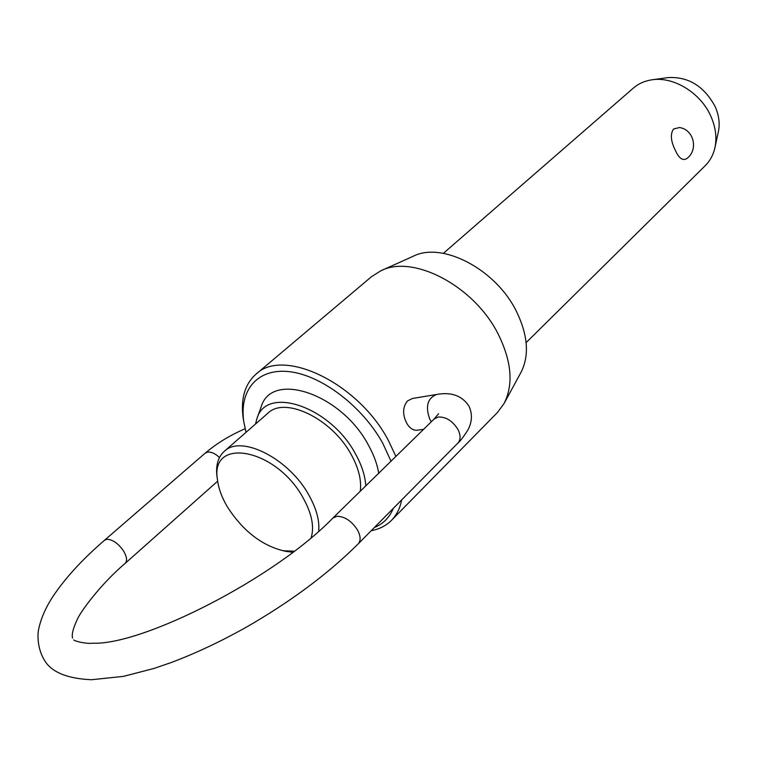 <?xml version="1.0" encoding="UTF-8"?>
<svg xmlns="http://www.w3.org/2000/svg" width="757" height="757" viewBox="0 0 757 757"><rect width="100%" height="100%" fill="white"/><g stroke="black" fill="none" stroke-linecap="round" stroke-linejoin="round"><path stroke-width="1.14" d="M526.134 342.618L705.287 165.622C709.99 160.938 713.17 155.128 714.816 148.192C717.078 137.916 715.734 127.214 710.785 116.086C700.48 92.591 673.105 76.069 651.474 79.882C644.444 80.999 638.406 83.724 633.382 88.067L443.356 253.34M675.159 149.952C670.749 141.001 670.2 134.017 673.522 129.012L679.464 127.545C694.103 129.447 698.768 150.558 686.41 158.8C682.426 160.9 678.679 157.948 675.159 149.952M360.256 491.274C361.695 480.458 358.714 468.28 351.314 454.739C332.181 418.772 284.925 395.958 267.883 413.218L224.233 451.38C240.906 434.367 288.843 458.382 308.837 495.031C316.36 508.43 319.653 520.475 318.716 531.159M217.382 479.162L216.871 475.689C215.764 464.987 218.224 456.887 224.233 451.38M260.758 407.976L261.184 406.793C271.64 370.466 341.615 393.791 368.545 445.362C373.844 454.948 377.232 464.23 378.727 473.21M365.773 485.871C365.196 475.926 361.808 465.356 355.62 454.153C330.762 406.887 266.663 385.076 257.058 418.271L255.478 424.062M374.365 527.515C383.203 523.91 389.514 517.523 393.309 508.363M390.99 461.212L382.805 443.347C362.735 406.774 322.179 375.737 290.168 371.772C258.033 367.59 239.203 389.6 243.735 421.346L246.006 432.342M243.886 422.387L243.111 417.722C240.622 398.627 244.908 384.121 255.951 374.213C283.203 347.198 358.411 383.089 388.388 440.46L395.902 456.414M401.683 499.894C400.027 508.259 396.621 515.082 391.454 520.362C386.098 525.727 379.352 529.171 371.223 530.695M311.193 537.612C314.467 526.749 311.789 513.539 303.16 497.974C276.22 448.258 209.803 436.212 217.477 479.787C218.489 488.312 221.735 497.254 227.232 506.613C242.514 530.458 261.193 545.172 283.26 550.755L294.151 551.21M292.675 552.336L283.884 550.897M652.591 79.731L667.702 77.63C688.104 76.343 703.906 85.957 715.1 106.463C719.036 115.348 720.096 123.921 718.279 132.191L715.053 147.104M381.462 270.523L413.076 256.33C441.993 241.228 495.892 269.151 516.482 311.487C528.045 335.417 529.503 355.79 520.863 372.586L504.323 403.036M391.454 520.362L497.406 412.527L503.925 403.755C513.606 384.963 511.77 361.893 498.418 334.556C474.592 286.165 412.972 253.879 380.714 270.864L371.488 276.702L255.951 374.213M423.627 429.295L417.088 430.25C413.01 430.515 409.509 428.093 406.566 422.964C402.374 414.297 402.677 406.944 407.474 400.926L412.527 398.456L436.108 394.558M468.725 405.752C461.808 395.542 451.058 391.795 436.467 394.501C427.393 398.381 425.197 406.689 429.872 419.435L431.348 421.744M438.587 413.7L434.14 419.009L438.35 417.012C446.034 416.776 452.554 420.901 457.909 429.389C460.786 435.18 460.805 439.722 457.947 443.015L358.222 543.838C360.947 540.649 360.711 536.022 357.493 529.957C351.617 521.005 344.795 516.444 337.007 516.274L332.843 518.081C274.025 578.793 142.836 644.992 93.348 643.204C86.222 644.037 75.085 641.359 73.77 639.92M217.647 481.187L125.123 563.407C127.422 560.89 126.921 556.783 123.628 551.087C118.319 543.45 112.765 539.514 106.945 539.277L104.523 540.252L205.119 453.197L207.626 452.09C211.279 451.74 215.234 453.557 219.483 457.531M104.523 540.252C81.936 559.764 64.487 578.878 52.195 597.604C45.458 608.136 40.973 618.554 38.739 628.859C37.263 634.726 37.377 649.146 44.777 660.823C51.987 672.367 67.562 678.669 91.502 679.729L123.448 676.37L153.974 668.459L171.375 662.479C195.438 653.405 220.069 641.841 245.268 627.79C290.442 601.872 328.093 573.882 358.222 543.838M125.123 563.407C100.274 584.366 79.248 613.416 76.987 620.125C73.041 628.575 71.565 634.565 72.558 638.094M257.058 418.271L261.184 406.793M283.26 550.755L287.3 551.664M205.119 453.197C216.88 443.271 230.213 435.133 245.107 428.765M434.14 419.009L332.843 518.081M469.103 406.462C472.586 414.316 472.122 422.245 467.731 430.269C462.981 437.603 459.717 441.851 457.947 443.015M217.477 479.787L216.871 475.689M243.735 421.346L243.111 417.722"/></g></svg>
